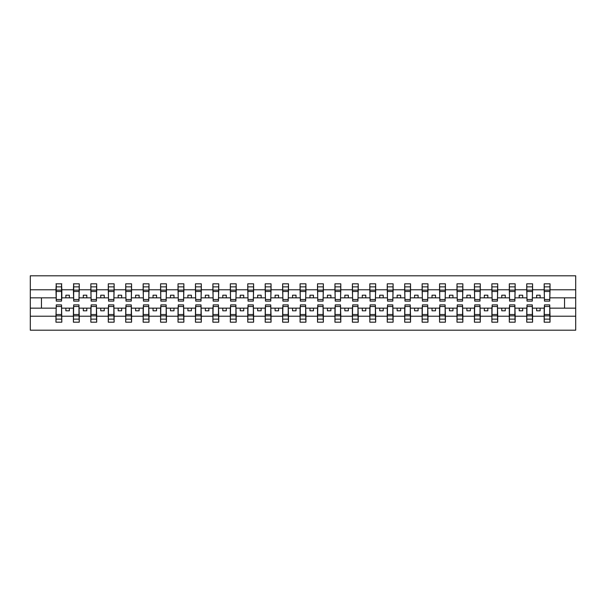 <?xml version="1.0" encoding="UTF-8"?>
<svg xmlns="http://www.w3.org/2000/svg" width="606" height="606" viewBox="0 0 606 606"><rect width="100%" height="100%" fill="white"/><g stroke="black" fill="none" stroke-linecap="round" stroke-linejoin="round"><path stroke-width="0.91" d="M56.244 306.068L55.964 316.218L30.3 316.218L30.3 330.202L575.7 330.202L575.7 316.218L550.036 316.218L550.036 322.18L544.173 322.18L544.453 304.886L549.756 304.886L549.756 314.506L544.453 314.506M544.453 306.068L544.173 308.159L536.643 308.159L536.643 310.81L540.128 310.81L540.128 308.159M544.173 322.18L544.173 308.159M549.756 306.068L550.036 316.218M527.015 306.068L526.743 308.159L519.206 308.159L519.206 310.81L522.698 310.81L522.698 308.159M544.173 316.218L532.598 316.218L532.598 322.18L526.743 322.18L526.743 308.159M532.318 306.068L532.598 316.218M509.585 306.068L509.305 308.159L501.768 308.159L501.768 310.81L505.26 310.81L505.26 308.159M526.743 316.218L515.161 316.218L515.161 322.18L509.305 322.18L509.305 308.159M514.88 306.068L515.161 316.218M492.148 306.068L491.867 308.159L484.338 308.159L484.338 310.81L487.822 310.81L487.822 308.159M509.305 316.218L497.723 316.218L497.723 322.18L491.867 322.18L491.867 308.159M497.45 306.068L497.723 316.218M474.71 306.068L474.43 308.159L466.9 308.159L466.9 310.81L470.385 310.81L470.385 308.159M491.867 316.218L480.293 316.218L480.293 322.18L474.43 322.18L474.43 308.159M480.013 306.068L480.293 316.218M457.272 306.068L456.992 308.159L449.463 308.159L449.463 310.81L452.947 310.81L452.947 308.159M474.43 316.218L462.855 316.218L462.855 322.18L456.992 322.18L456.992 308.159M462.575 306.068L462.855 316.218M439.835 306.068L439.562 308.159L432.025 308.159L432.025 310.81L435.517 310.81L435.517 308.159M456.992 316.218L445.418 316.218L445.418 322.18L439.562 322.18L439.562 308.159M445.137 306.068L445.418 316.218M422.405 306.068L422.124 308.159L414.587 308.159L414.587 310.81L418.079 310.81L418.079 308.159M439.562 316.218L427.98 316.218L427.98 322.18L422.124 322.18L422.124 308.159M427.7 306.068L427.98 316.218M404.967 306.068L404.687 308.159L397.157 308.159L397.157 310.81L400.642 310.81L400.642 308.159M422.124 316.218L410.542 316.218L410.542 322.18L404.687 322.18L404.687 308.159M410.27 306.068L410.542 316.218M387.529 306.068L387.249 308.159L379.72 308.159L379.72 310.81L383.204 310.81L383.204 308.159M404.687 316.218L393.112 316.218L393.112 322.18L387.249 322.18L387.249 308.159M392.832 306.068L393.112 316.218M370.092 306.068L369.811 308.159L362.282 308.159L362.282 310.81L365.766 310.81L365.766 308.159M387.249 316.218L375.675 316.218L375.675 322.18L369.811 322.18L369.811 308.159M375.394 306.068L375.675 316.218M352.654 306.068L352.381 308.159L344.844 308.159L344.844 310.81L348.336 310.81L348.336 308.159M369.811 316.218L358.237 316.218L358.237 322.18L352.381 322.18L352.381 308.159M357.957 306.068L358.237 316.218M335.224 306.068L334.944 308.159L327.414 308.159L327.414 310.81L330.899 310.81L330.899 308.159M352.381 316.218L340.799 316.218L340.799 322.18L334.944 322.18L334.944 308.159M340.519 306.068L340.799 316.218M317.786 306.068L317.506 308.159L309.977 308.159L309.977 310.81L313.461 310.81L313.461 308.159M334.944 316.218L323.362 316.218L323.362 322.18L317.506 322.18L317.506 308.159M323.089 306.068L323.362 316.218M300.349 306.068L300.068 308.159L292.539 308.159L292.539 310.81L296.023 310.81L296.023 308.159M317.506 316.218L305.932 316.218L305.932 322.18L300.068 322.18L300.068 308.159M305.651 306.068L305.932 316.218M282.911 306.068L282.638 308.159L275.101 308.159L275.101 310.81L278.586 310.81L278.586 308.159M300.068 316.218L288.494 316.218L288.494 322.18L282.638 322.18L282.638 308.159M288.214 306.068L288.494 316.218M265.481 306.068L265.201 308.159L257.664 308.159L257.664 310.81L261.156 310.81L261.156 308.159M282.638 316.218L271.056 316.218L271.056 322.18L265.201 322.18L265.201 308.159M270.776 306.068L271.056 316.218M248.043 306.068L247.763 308.159L240.234 308.159L240.234 310.81L243.718 310.81L243.718 308.159M265.201 316.218L253.619 316.218L253.619 322.18L247.763 322.18L247.763 308.159M253.346 306.068L253.619 316.218M230.606 306.068L230.325 308.159L222.796 308.159L222.796 310.81L226.28 310.81L226.28 308.159M247.763 316.218L236.189 316.218L236.189 322.18L230.325 322.18L230.325 308.159M235.908 306.068L236.189 316.218M213.168 306.068L212.888 308.159L205.358 308.159L205.358 310.81L208.843 310.81L208.843 308.159M230.325 316.218L218.751 316.218L218.751 322.18L212.888 322.18L212.888 308.159M218.471 306.068L218.751 316.218M195.73 306.068L195.458 308.159L187.921 308.159L187.921 310.81L191.413 310.81L191.413 308.159M212.888 316.218L201.313 316.218L201.313 322.18L195.458 322.18L195.458 308.159M201.033 306.068L201.313 316.218M178.3 306.068L178.02 308.159L170.483 308.159L170.483 310.81L173.975 310.81L173.975 308.159M195.458 316.218L183.876 316.218L183.876 322.18L178.02 322.18L178.02 308.159M183.595 306.068L183.876 316.218M160.863 306.068L160.582 308.159L153.053 308.159L153.053 310.81L156.537 310.81L156.537 308.159M178.02 316.218L166.438 316.218L166.438 322.18L160.582 322.18L160.582 308.159M166.165 306.068L166.438 316.218M143.425 306.068L143.145 308.159L135.615 308.159L135.615 310.81L139.1 310.81L139.1 308.159M160.582 316.218L149.008 316.218L149.008 322.18L143.145 322.18L143.145 308.159M148.728 306.068L149.008 316.218M125.987 306.068L125.707 308.159L118.178 308.159L118.178 310.81L121.662 310.81L121.662 308.159M143.145 316.218L131.57 316.218L131.57 322.18L125.707 322.18L125.707 308.159M131.29 306.068L131.57 316.218M108.55 306.068L108.277 308.159L100.74 308.159L100.74 310.81L104.232 310.81L104.232 308.159M125.707 316.218L114.133 316.218L114.133 322.18L108.277 322.18L108.277 308.159M113.852 306.068L114.133 316.218M91.12 306.068L90.839 308.159L83.302 308.159L83.302 310.81L86.794 310.81L86.794 308.159M108.277 316.218L96.695 316.218L96.695 322.18L90.839 322.18L90.839 308.159M96.415 306.068L96.695 316.218M73.682 306.068L73.402 308.159L65.872 308.159L65.872 310.81L69.357 310.81L69.357 308.159M90.839 316.218L79.257 316.218L79.257 322.18L73.402 322.18L73.402 308.159M78.985 306.068L79.257 316.218M544.453 299.493L549.756 299.493L549.756 301.114L544.453 301.114L544.173 283.82L544.173 289.782L532.598 289.782L532.318 299.932M544.453 299.932L544.173 289.782M527.015 299.493L532.318 299.493L532.318 301.114L527.015 301.114L526.743 283.82L526.743 289.782L515.161 289.782L514.88 299.932M527.015 299.932L526.743 289.782M509.585 299.493L514.88 299.493L514.88 301.114L509.585 301.114L509.305 283.82L509.305 289.782L497.723 289.782L497.45 299.932M509.585 299.932L509.305 289.782M492.148 299.493L497.45 299.493L497.45 301.114L492.148 301.114L491.867 283.82L491.867 289.782L480.293 289.782L480.013 299.932M492.148 299.932L491.867 289.782M474.71 299.493L480.013 299.493L480.013 301.114L474.71 301.114L474.43 283.82L474.43 289.782L462.855 289.782L462.575 299.932M474.71 299.932L474.43 289.782M457.272 299.493L462.575 299.493L462.575 301.114L457.272 301.114L456.992 283.82L456.992 289.782L445.418 289.782L445.137 299.932M457.272 299.932L456.992 289.782M439.835 299.493L445.137 299.493L445.137 301.114L439.835 301.114L439.562 283.82L439.562 289.782L427.98 289.782L427.7 299.932M439.835 299.932L439.562 289.782M422.405 299.493L427.7 299.493L427.7 301.114L422.405 301.114L422.124 283.82L422.124 289.782L410.542 289.782L410.27 299.932M422.405 299.932L422.124 289.782M404.967 299.493L410.27 299.493L410.27 301.114L404.967 301.114L404.687 283.82L404.687 289.782L393.112 289.782L392.832 299.932M404.967 299.932L404.687 289.782M387.529 299.493L392.832 299.493L392.832 301.114L387.529 301.114L387.249 283.82L387.249 289.782L375.675 289.782L375.394 299.932M387.529 299.932L387.249 289.782M370.092 299.493L375.394 299.493L375.394 301.114L370.092 301.114L369.811 283.82L369.811 289.782L358.237 289.782L357.957 299.932M370.092 299.932L369.811 289.782M352.654 299.493L357.957 299.493L357.957 301.114L352.654 301.114L352.381 283.82L352.381 289.782L340.799 289.782L340.519 299.932M352.654 299.932L352.381 289.782M335.224 299.493L340.519 299.493L340.519 301.114L335.224 301.114L334.944 283.82L334.944 289.782L323.362 289.782L323.089 299.932M335.224 299.932L334.944 289.782M317.786 299.493L323.089 299.493L323.089 301.114L317.786 301.114L317.506 283.82L317.506 289.782L305.932 289.782L305.651 299.932M317.786 299.932L317.506 289.782M300.349 299.493L305.651 299.493L305.651 301.114L300.349 301.114L300.068 283.82L300.068 289.782L288.494 289.782L288.214 299.932M300.349 299.932L300.068 289.782M282.911 299.493L288.214 299.493L288.214 301.114L282.911 301.114L282.638 283.82L282.638 289.782L271.056 289.782L270.776 299.932M282.911 299.932L282.638 289.782M265.481 299.493L270.776 299.493L270.776 301.114L265.481 301.114L265.201 283.82L265.201 289.782L253.619 289.782L253.346 299.932M265.481 299.932L265.201 289.782M248.043 299.493L253.346 299.493L253.346 301.114L248.043 301.114L247.763 283.82L247.763 289.782L236.189 289.782L235.908 299.932M248.043 299.932L247.763 289.782M230.606 299.493L235.908 299.493L235.908 301.114L230.606 301.114L230.325 283.82L230.325 289.782L218.751 289.782L218.471 299.932M230.606 299.932L230.325 289.782M213.168 299.493L218.471 299.493L218.471 301.114L213.168 301.114L212.888 283.82L212.888 289.782L201.313 289.782L201.033 299.932M213.168 299.932L212.888 289.782M195.73 299.493L201.033 299.493L201.033 301.114L195.73 301.114L195.458 283.82L195.458 289.782L183.876 289.782L183.595 299.932M195.73 299.932L195.458 289.782M178.3 299.493L183.595 299.493L183.595 301.114L178.3 301.114L178.02 283.82L178.02 289.782L166.438 289.782L166.165 299.932M178.3 299.932L178.02 289.782M160.863 299.493L166.165 299.493L166.165 301.114L160.863 301.114L160.582 283.82L160.582 289.782L149.008 289.782L148.728 299.932M160.863 299.932L160.582 289.782M143.425 299.493L148.728 299.493L148.728 301.114L143.425 301.114L143.145 283.82L143.145 289.782L131.57 289.782L131.29 299.932M143.425 299.932L143.145 289.782M125.987 299.493L131.29 299.493L131.29 301.114L125.987 301.114L125.707 283.82L125.707 289.782L114.133 289.782L113.852 299.932M125.987 299.932L125.707 289.782M108.55 299.493L113.852 299.493L113.852 301.114L108.55 301.114L108.277 283.82L108.277 289.782L96.695 289.782L96.415 299.932M108.55 299.932L108.277 289.782M91.12 299.493L96.415 299.493L96.415 301.114L91.12 301.114L90.839 283.82L90.839 289.782L79.257 289.782L78.985 299.932M91.12 299.932L90.839 289.782M73.682 299.493L78.985 299.493L78.985 301.114L73.682 301.114L73.682 283.82L73.402 289.782L61.827 289.782L61.547 283.82L61.547 301.114L56.244 301.114L56.244 291.494L61.547 291.494M73.682 299.932L73.402 289.782M55.964 316.218L55.964 322.18L61.827 322.18L61.547 306.068M56.244 291.494L56.244 283.82L55.964 289.782L30.3 289.782L30.3 275.798L575.7 275.798L575.7 289.782L550.036 289.782L549.756 299.932M56.244 299.932L55.964 289.782M544.173 283.82L550.036 283.82L550.036 289.782M526.743 283.82L532.598 283.82L532.598 289.782M509.305 283.82L515.161 283.82L515.161 289.782M491.867 283.82L497.723 283.82L497.723 289.782M474.43 283.82L480.293 283.82L480.293 289.782M456.992 283.82L462.855 283.82L462.855 289.782M439.562 283.82L445.418 283.82L445.418 289.782M422.124 283.82L427.98 283.82L427.98 289.782M404.687 283.82L410.542 283.82L410.542 289.782M387.249 283.82L393.112 283.82L393.112 289.782M369.811 283.82L375.675 283.82L375.675 289.782M352.381 283.82L358.237 283.82L358.237 289.782M334.944 283.82L340.799 283.82L340.799 289.782M317.506 283.82L323.362 283.82L323.362 289.782M300.068 283.82L305.932 283.82L305.932 289.782M282.638 283.82L288.494 283.82L288.494 289.782M265.201 283.82L271.056 283.82L271.056 289.782M247.763 283.82L253.619 283.82L253.619 289.782M230.325 283.82L236.189 283.82L236.189 289.782M212.888 283.82L218.751 283.82L218.751 289.782M195.458 283.82L201.313 283.82L201.313 289.782M178.02 283.82L183.876 283.82L183.876 289.782M160.582 283.82L166.438 283.82L166.438 289.782M143.145 283.82L149.008 283.82L149.008 289.782M125.707 283.82L131.57 283.82L131.57 289.782M108.277 283.82L114.133 283.82L114.133 289.782M90.839 283.82L96.695 283.82L96.695 289.782M73.402 283.82L79.257 283.82L79.257 289.782M73.402 316.218L61.827 316.218M55.964 283.82L61.827 283.82M536.643 308.159L532.598 308.159M544.173 297.841L540.128 297.841L540.128 295.19L536.643 295.19L536.643 297.841L532.598 297.841M536.643 297.841L540.128 297.841M519.206 308.159L515.161 308.159M526.743 297.841L522.698 297.841L522.698 295.19L519.206 295.19L519.206 297.841L515.161 297.841M519.206 297.841L522.698 297.841M501.768 308.159L497.723 308.159M509.305 297.841L505.26 297.841L505.26 295.19L501.768 295.19L501.768 297.841L497.723 297.841M501.768 297.841L505.26 297.841M484.338 308.159L480.293 308.159M491.867 297.841L487.822 297.841L487.822 295.19L484.338 295.19L484.338 297.841L480.293 297.841M484.338 297.841L487.822 297.841M466.9 308.159L462.855 308.159M474.43 297.841L470.385 297.841L470.385 295.19L466.9 295.19L466.9 297.841L462.855 297.841M466.9 297.841L470.385 297.841M449.463 308.159L445.418 308.159M456.992 297.841L452.947 297.841L452.947 295.19L449.463 295.19L449.463 297.841L445.418 297.841M449.463 297.841L452.947 297.841M432.025 308.159L427.98 308.159M439.562 297.841L435.517 297.841L435.517 295.19L432.025 295.19L432.025 297.841L427.98 297.841M432.025 297.841L435.517 297.841M414.587 308.159L410.542 308.159M422.124 297.841L418.079 297.841L418.079 295.19L414.587 295.19L414.587 297.841L410.542 297.841M414.587 297.841L418.079 297.841M397.157 308.159L393.112 308.159M404.687 297.841L400.642 297.841L400.642 295.19L397.157 295.19L397.157 297.841L393.112 297.841M397.157 297.841L400.642 297.841M379.72 308.159L375.675 308.159M387.249 297.841L383.204 297.841L383.204 295.19L379.72 295.19L379.72 297.841L375.675 297.841M379.72 297.841L383.204 297.841M362.282 308.159L358.237 308.159M369.811 297.841L365.766 297.841L365.766 295.19L362.282 295.19L362.282 297.841L358.237 297.841M362.282 297.841L365.766 297.841M344.844 308.159L340.799 308.159M352.381 297.841L348.336 297.841L348.336 295.19L344.844 295.19L344.844 297.841L340.799 297.841M344.844 297.841L348.336 297.841M327.414 308.159L323.362 308.159M334.944 297.841L330.899 297.841L330.899 295.19L327.414 295.19L327.414 297.841L323.362 297.841M327.414 297.841L330.899 297.841M309.977 308.159L305.932 308.159M317.506 297.841L313.461 297.841L313.461 295.19L309.977 295.19L309.977 297.841L305.932 297.841M309.977 297.841L313.461 297.841M292.539 308.159L288.494 308.159M300.068 297.841L296.023 297.841L296.023 295.19L292.539 295.19L292.539 297.841L288.494 297.841M292.539 297.841L296.023 297.841M275.101 308.159L271.056 308.159M282.638 297.841L278.586 297.841L278.586 295.19L275.101 295.19L275.101 297.841L271.056 297.841M275.101 297.841L278.586 297.841M257.664 308.159L253.619 308.159M265.201 297.841L261.156 297.841L261.156 295.19L257.664 295.19L257.664 297.841L253.619 297.841M257.664 297.841L261.156 297.841M240.234 308.159L236.189 308.159M247.763 297.841L243.718 297.841L243.718 295.19L240.234 295.19L240.234 297.841L236.189 297.841M240.234 297.841L243.718 297.841M222.796 308.159L218.751 308.159M230.325 297.841L226.28 297.841L226.28 295.19L222.796 295.19L222.796 297.841L218.751 297.841M222.796 297.841L226.28 297.841M205.358 308.159L201.313 308.159M212.888 297.841L208.843 297.841L208.843 295.19L205.358 295.19L205.358 297.841L201.313 297.841M205.358 297.841L208.843 297.841M187.921 308.159L183.876 308.159M195.458 297.841L191.413 297.841L191.413 295.19L187.921 295.19L187.921 297.841L183.876 297.841M187.921 297.841L191.413 297.841M170.483 308.159L166.438 308.159M178.02 297.841L173.975 297.841L173.975 295.19L170.483 295.19L170.483 297.841L166.438 297.841M170.483 297.841L173.975 297.841M153.053 308.159L149.008 308.159M160.582 297.841L156.537 297.841L156.537 295.19L153.053 295.19L153.053 297.841L149.008 297.841M153.053 297.841L156.537 297.841M135.615 308.159L131.57 308.159M143.145 297.841L139.1 297.841L139.1 295.19L135.615 295.19L135.615 297.841L131.57 297.841M135.615 297.841L139.1 297.841M118.178 308.159L114.133 308.159M125.707 297.841L121.662 297.841L121.662 295.19L118.178 295.19L118.178 297.841L114.133 297.841M118.178 297.841L121.662 297.841M100.74 308.159L96.695 308.159M108.277 297.841L104.232 297.841L104.232 295.19L100.74 295.19L100.74 297.841L96.695 297.841M100.74 297.841L104.232 297.841M83.302 308.159L79.257 308.159M90.839 297.841L86.794 297.841L86.794 295.19L83.302 295.19L83.302 297.841L79.257 297.841M83.302 297.841L86.794 297.841M65.872 308.159L61.827 308.159M73.402 297.841L69.357 297.841L69.357 295.19L65.872 295.19L65.872 297.841L61.827 297.841L61.827 289.782M65.872 297.841L69.357 297.841M61.827 297.841L61.547 299.932M55.964 308.159L30.3 308.159L30.3 289.782M30.3 316.218L30.3 308.159M55.964 297.841L30.3 297.841M575.7 316.218L575.7 289.782M41.458 308.159L41.458 297.841M575.7 297.841L564.542 297.841L564.542 308.159L550.036 308.159M575.7 308.159L564.542 308.159M564.542 297.841L550.036 297.841M56.244 290.138L61.547 290.138M55.964 322.18L56.244 304.886L61.547 304.886L61.547 314.506L56.244 314.506M61.547 314.506L61.827 322.18M61.547 315.862L56.244 315.862M79.257 283.82L78.985 299.493M73.682 291.494L78.985 291.494M73.682 290.138L78.985 290.138M96.695 283.82L96.415 299.493M91.12 291.494L96.415 291.494M91.12 290.138L96.415 290.138M114.133 283.82L113.852 299.493M108.55 291.494L113.852 291.494M108.55 290.138L113.852 290.138M131.57 283.82L131.29 299.493M125.987 291.494L131.29 291.494M125.987 290.138L131.29 290.138M73.402 322.18L73.682 304.886L78.985 304.886L78.985 314.506L73.682 314.506M78.985 314.506L79.257 322.18M78.985 315.862L73.682 315.862M90.839 322.18L91.12 304.886L96.415 304.886L96.415 314.506L91.12 314.506M96.415 314.506L96.695 322.18M96.415 315.862L91.12 315.862M108.277 322.18L108.55 304.886L113.852 304.886L113.852 314.506L108.55 314.506M113.852 314.506L114.133 322.18M113.852 315.862L108.55 315.862M125.707 322.18L125.987 304.886L131.29 304.886L131.29 314.506L125.987 314.506M131.29 314.506L131.57 322.18M131.29 315.862L125.987 315.862M149.008 283.82L148.728 299.493M143.425 291.494L148.728 291.494M143.425 290.138L148.728 290.138M143.145 322.18L143.425 304.886L148.728 304.886L148.728 314.506L143.425 314.506M148.728 314.506L149.008 322.18M148.728 315.862L143.425 315.862M166.438 283.82L166.165 299.493M160.863 291.494L166.165 291.494M160.863 290.138L166.165 290.138M160.582 322.18L160.863 304.886L166.165 304.886L166.165 314.506L160.863 314.506M166.165 314.506L166.438 322.18M166.165 315.862L160.863 315.862M183.876 283.82L183.595 299.493M178.3 291.494L183.595 291.494M178.3 290.138L183.595 290.138M178.02 322.18L178.3 304.886L183.595 304.886L183.595 314.506L178.3 314.506M183.595 314.506L183.876 322.18M183.595 315.862L178.3 315.862M201.313 283.82L201.033 299.493M195.73 291.494L201.033 291.494M195.73 290.138L201.033 290.138M195.458 322.18L195.73 304.886L201.033 304.886L201.033 314.506L195.73 314.506M201.033 314.506L201.313 322.18M201.033 315.862L195.73 315.862M218.751 283.82L218.471 299.493M213.168 291.494L218.471 291.494M213.168 290.138L218.471 290.138M212.888 322.18L213.168 304.886L218.471 304.886L218.471 314.506L213.168 314.506M218.471 314.506L218.751 322.18M218.471 315.862L213.168 315.862M236.189 283.82L235.908 299.493M230.606 291.494L235.908 291.494M230.606 290.138L235.908 290.138M230.325 322.18L230.606 304.886L235.908 304.886L235.908 314.506L230.606 314.506M235.908 314.506L236.189 322.18M235.908 315.862L230.606 315.862M253.619 283.82L253.346 299.493M248.043 291.494L253.346 291.494M248.043 290.138L253.346 290.138M247.763 322.18L248.043 304.886L253.346 304.886L253.346 314.506L248.043 314.506M253.346 314.506L253.619 322.18M253.346 315.862L248.043 315.862M271.056 283.82L270.776 299.493M265.481 291.494L270.776 291.494M265.481 290.138L270.776 290.138M265.201 322.18L265.481 304.886L270.776 304.886L270.776 314.506L265.481 314.506M270.776 314.506L271.056 322.18M270.776 315.862L265.481 315.862M288.494 283.82L288.214 299.493M282.911 291.494L288.214 291.494M282.911 290.138L288.214 290.138M282.638 322.18L282.911 304.886L288.214 304.886L288.214 314.506L282.911 314.506M288.214 314.506L288.494 322.18M288.214 315.862L282.911 315.862M305.932 283.82L305.651 299.493M300.349 291.494L305.651 291.494M300.349 290.138L305.651 290.138M300.068 322.18L300.349 304.886L305.651 304.886L305.651 314.506L300.349 314.506M305.651 314.506L305.932 322.18M305.651 315.862L300.349 315.862M323.362 283.82L323.089 299.493M317.786 291.494L323.089 291.494M317.786 290.138L323.089 290.138M317.506 322.18L317.786 304.886L323.089 304.886L323.089 314.506L317.786 314.506M323.089 314.506L323.362 322.18M323.089 315.862L317.786 315.862M340.799 283.82L340.519 299.493M335.224 291.494L340.519 291.494M335.224 290.138L340.519 290.138M334.944 322.18L335.224 304.886L340.519 304.886L340.519 314.506L335.224 314.506M340.519 314.506L340.799 322.18M340.519 315.862L335.224 315.862M358.237 283.82L357.957 299.493M352.654 291.494L357.957 291.494M352.654 290.138L357.957 290.138M375.675 283.82L375.394 299.493M370.092 291.494L375.394 291.494M370.092 290.138L375.394 290.138M393.112 283.82L392.832 299.493M387.529 291.494L392.832 291.494M387.529 290.138L392.832 290.138M410.542 283.82L410.27 299.493M404.967 291.494L410.27 291.494M404.967 290.138L410.27 290.138M427.98 283.82L427.7 299.493M422.405 291.494L427.7 291.494M422.405 290.138L427.7 290.138M445.418 283.82L445.137 299.493M439.835 291.494L445.137 291.494M439.835 290.138L445.137 290.138M462.855 283.82L462.575 299.493M457.272 291.494L462.575 291.494M457.272 290.138L462.575 290.138M352.381 322.18L352.654 304.886L357.957 304.886L357.957 314.506L352.654 314.506M357.957 314.506L358.237 322.18M357.957 315.862L352.654 315.862M369.811 322.18L370.092 304.886L375.394 304.886L375.394 314.506L370.092 314.506M375.394 314.506L375.675 322.18M375.394 315.862L370.092 315.862M387.249 322.18L387.529 304.886L392.832 304.886L392.832 314.506L387.529 314.506M392.832 314.506L393.112 322.18M392.832 315.862L387.529 315.862M404.687 322.18L404.967 304.886L410.27 304.886L410.27 314.506L404.967 314.506M410.27 314.506L410.542 322.18M410.27 315.862L404.967 315.862M422.124 322.18L422.405 304.886L427.7 304.886L427.7 314.506L422.405 314.506M427.7 314.506L427.98 322.18M427.7 315.862L422.405 315.862M439.562 322.18L439.835 304.886L445.137 304.886L445.137 314.506L439.835 314.506M445.137 314.506L445.418 322.18M445.137 315.862L439.835 315.862M456.992 322.18L457.272 304.886L462.575 304.886L462.575 314.506L457.272 314.506M462.575 314.506L462.855 322.18M462.575 315.862L457.272 315.862M480.293 283.82L480.013 299.493M474.71 291.494L480.013 291.494M474.71 290.138L480.013 290.138M474.43 322.18L474.71 304.886L480.013 304.886L480.013 314.506L474.71 314.506M480.013 314.506L480.293 322.18M480.013 315.862L474.71 315.862M497.723 283.82L497.45 299.493M492.148 291.494L497.45 291.494M492.148 290.138L497.45 290.138M491.867 322.18L492.148 304.886L497.45 304.886L497.45 314.506L492.148 314.506M497.45 314.506L497.723 322.18M497.45 315.862L492.148 315.862M515.161 283.82L514.88 299.493M509.585 291.494L514.88 291.494M509.585 290.138L514.88 290.138M509.305 322.18L509.585 304.886L514.88 304.886L514.88 314.506L509.585 314.506M514.88 314.506L515.161 322.18M514.88 315.862L509.585 315.862M532.598 283.82L532.318 299.493M527.015 291.494L532.318 291.494M527.015 290.138L532.318 290.138M526.743 322.18L527.015 304.886L532.318 304.886L532.318 314.506L527.015 314.506M532.318 314.506L532.598 322.18M532.318 315.862L527.015 315.862M550.036 283.82L549.756 299.493M544.453 291.494L549.756 291.494M544.453 290.138L549.756 290.138M549.756 314.506L550.036 322.18M549.756 315.862L544.453 315.862M56.244 299.493L61.547 299.493M56.244 286.873L61.547 286.873M61.547 306.507L56.244 306.507M61.547 319.127L56.244 319.127M73.682 286.873L78.985 286.873M91.12 286.873L96.415 286.873M108.55 286.873L113.852 286.873M125.987 286.873L131.29 286.873M78.985 306.507L73.682 306.507M78.985 319.127L73.682 319.127M96.415 306.507L91.12 306.507M96.415 319.127L91.12 319.127M113.852 306.507L108.55 306.507M113.852 319.127L108.55 319.127M131.29 306.507L125.987 306.507M131.29 319.127L125.987 319.127M143.425 286.873L148.728 286.873M148.728 306.507L143.425 306.507M148.728 319.127L143.425 319.127M160.863 286.873L166.165 286.873M166.165 306.507L160.863 306.507M166.165 319.127L160.863 319.127M178.3 286.873L183.595 286.873M183.595 306.507L178.3 306.507M183.595 319.127L178.3 319.127M195.73 286.873L201.033 286.873M201.033 306.507L195.73 306.507M201.033 319.127L195.73 319.127M213.168 286.873L218.471 286.873M218.471 306.507L213.168 306.507M218.471 319.127L213.168 319.127M230.606 286.873L235.908 286.873M235.908 306.507L230.606 306.507M235.908 319.127L230.606 319.127M248.043 286.873L253.346 286.873M253.346 306.507L248.043 306.507M253.346 319.127L248.043 319.127M265.481 286.873L270.776 286.873M270.776 306.507L265.481 306.507M270.776 319.127L265.481 319.127M282.911 286.873L288.214 286.873M288.214 306.507L282.911 306.507M288.214 319.127L282.911 319.127M300.349 286.873L305.651 286.873M305.651 306.507L300.349 306.507M305.651 319.127L300.349 319.127M317.786 286.873L323.089 286.873M323.089 306.507L317.786 306.507M323.089 319.127L317.786 319.127M335.224 286.873L340.519 286.873M340.519 306.507L335.224 306.507M340.519 319.127L335.224 319.127M352.654 286.873L357.957 286.873M370.092 286.873L375.394 286.873M387.529 286.873L392.832 286.873M404.967 286.873L410.27 286.873M422.405 286.873L427.7 286.873M439.835 286.873L445.137 286.873M457.272 286.873L462.575 286.873M357.957 306.507L352.654 306.507M357.957 319.127L352.654 319.127M375.394 306.507L370.092 306.507M375.394 319.127L370.092 319.127M392.832 306.507L387.529 306.507M392.832 319.127L387.529 319.127M410.27 306.507L404.967 306.507M410.27 319.127L404.967 319.127M427.7 306.507L422.405 306.507M427.7 319.127L422.405 319.127M445.137 306.507L439.835 306.507M445.137 319.127L439.835 319.127M462.575 306.507L457.272 306.507M462.575 319.127L457.272 319.127M474.71 286.873L480.013 286.873M480.013 306.507L474.71 306.507M480.013 319.127L474.71 319.127M492.148 286.873L497.45 286.873M497.45 306.507L492.148 306.507M497.45 319.127L492.148 319.127M509.585 286.873L514.88 286.873M514.88 306.507L509.585 306.507M514.88 319.127L509.585 319.127M527.015 286.873L532.318 286.873M532.318 306.507L527.015 306.507M532.318 319.127L527.015 319.127M544.453 286.873L549.756 286.873M549.756 306.507L544.453 306.507M549.756 319.127L544.453 319.127"/></g></svg>

